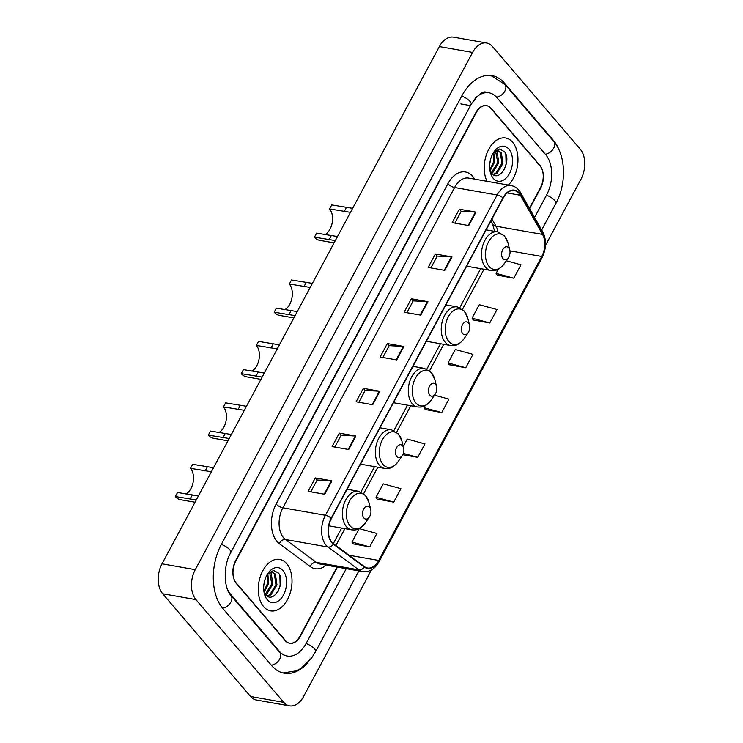 <?xml version="1.0" encoding="UTF-8"?>
<svg xmlns="http://www.w3.org/2000/svg" width="743" height="743" viewBox="0 0 743 743"><rect width="100%" height="100%" fill="white"/><g stroke="black" fill="none" stroke-linecap="round" stroke-linejoin="round"><path stroke-width="1.11" d="M529.425 208.309L540.402 187.83A16.327 10.318 100 0 0 539.901 165.392L491.095 108.311A16.327 10.318 100 0 0 486.721 105.673A16.327 10.318 100 0 0 476.189 112.741L235.819 561.021A16.327 10.318 100 0 0 236.32 583.469L285.126 640.54A16.327 10.318 100 0 0 289.501 643.178A16.327 10.318 100 0 0 300.042 636.11L337.071 567.048M534.579 217.411L546.569 195.047A29.386 18.575 100 0 0 545.668 154.637L496.863 97.565A29.386 18.575 100 0 0 488.987 92.81A29.386 18.575 100 0 0 475.056 98.485M227.274 588.883A29.386 18.575 100 0 0 230.562 594.214L279.368 651.286A29.386 18.575 100 0 0 287.235 656.041A29.386 18.575 100 0 0 306.2 643.317L346.238 568.664M545.483 245.394L580.989 179.184A21.77 13.755 100 0 0 580.311 149.25L492.46 46.521A21.77 13.755 100 0 0 486.637 43.001A21.77 13.755 100 0 0 472.585 52.428L195.242 569.667A21.77 13.755 100 0 0 195.911 599.601L283.761 702.33A21.77 13.755 100 0 0 289.594 705.85A21.77 13.755 100 0 0 303.636 696.432L371.463 569.937M486.637 43.001L453.406 37.15A21.77 13.755 100 0 0 439.364 46.568L162.011 563.816A21.77 13.755 100 0 0 162.689 593.75L250.54 696.479A21.77 13.755 100 0 0 256.363 699.999L289.594 705.85M559.46 150.931A46.8 29.581 100 0 0 553.349 140.306L504.543 83.235A46.8 29.581 100 0 0 492.005 75.656A46.8 29.581 100 0 0 461.802 95.921L221.433 544.201A46.8 29.581 100 0 0 222.881 608.545L271.678 665.617A46.8 29.581 100 0 0 284.216 673.195A46.8 29.581 100 0 0 307.955 662.459M263.607 606.622A26.116 16.513 100 0 0 270.601 610.857A26.116 16.513 100 0 0 289.854 594.029A26.116 16.513 100 0 0 286.659 563.631A26.116 16.513 100 0 0 279.665 559.405A26.116 16.513 100 0 0 260.421 576.234A26.116 16.513 100 0 0 263.607 606.622A26.116 16.513 100 0 0 270.601 610.857A26.116 16.513 100 0 0 289.854 594.029A26.116 16.513 100 0 0 286.659 563.631A26.116 16.513 100 0 0 279.665 559.405A26.116 16.513 100 0 0 260.421 576.234A26.116 16.513 100 0 0 263.607 606.622M508.296 185.053A26.116 16.513 100 0 0 512.614 142.229A26.116 16.513 100 0 0 505.621 137.994A26.116 16.513 100 0 0 487.436 152.064A26.116 16.513 100 0 0 487.036 181.311A26.116 16.513 100 0 1 487.436 152.064A26.116 16.513 100 0 1 505.621 137.994A26.116 16.513 100 0 1 512.614 142.229A26.116 16.513 100 0 1 508.296 185.053M331.972 542.325A17.414 11.006 -80 0 1 331.434 518.382L503.178 198.093A17.414 11.006 -80 0 1 514.416 190.552A17.414 11.006 -80 0 1 520.388 195.26L542.529 234.407A17.414 11.006 -80 0 1 541.758 256.465L378.754 560.454A17.414 11.006 -80 0 1 367.516 567.996A17.414 11.006 -80 0 1 364.395 566.63L333.514 543.774A17.414 11.006 -80 0 1 331.972 542.325M331.777 542.687A17.851 11.284 100 0 0 333.366 544.173L364.246 567.02A17.851 11.284 100 0 0 378.958 560.696L541.963 256.706A17.851 11.284 100 0 0 542.752 234.101L520.611 194.954A17.851 11.284 100 0 0 502.974 197.852L331.229 518.14A17.851 11.284 100 0 0 331.777 542.687M454.883 223.132L461.227 211.3L475.436 212.08A4.356 1.56 28.2 0 1 475.984 212.145L459.369 209.22L452.162 222.649L468.777 225.575L475.984 212.145M461.199 211.356L459.369 209.22M430.866 267.917L437.209 256.084L451.419 256.864A4.356 1.56 28.2 0 1 451.967 256.929L435.352 253.995L428.154 267.434L444.769 270.359L451.967 256.929M437.181 256.14L435.352 253.995M406.858 312.692L413.201 300.869L427.411 301.639A4.356 1.56 28.2 0 1 427.959 301.704L411.343 298.779L404.136 312.218L420.752 315.143L427.959 301.704M413.173 300.915L411.343 298.779M310.806 491.829L317.15 479.997L331.359 480.777A4.356 1.56 28.2 0 1 331.907 480.842L315.292 477.916L308.094 491.346L324.7 494.271L331.907 480.842M317.122 480.052L315.292 477.916M334.824 447.045L341.158 435.222L355.377 435.992A4.356 1.56 28.2 0 1 355.916 436.057L339.31 433.132L332.102 446.571L348.718 449.496L355.916 436.057M341.13 435.268L339.31 433.132M358.832 402.26L365.175 390.437L379.385 391.208A4.356 1.56 28.2 0 1 379.933 391.273L363.318 388.348L356.111 401.787L372.726 404.712L379.933 391.273M365.147 390.484L363.318 388.348M382.84 357.476L389.183 345.653L403.393 346.424A4.356 1.56 28.2 0 1 403.941 346.489L387.335 343.563L380.128 357.002L396.743 359.928L403.941 346.489M389.156 345.699L387.335 343.563M529.638 208.681L540.542 188.36A16.327 10.318 100 0 0 540.04 165.912L490.724 108.237A16.327 10.318 100 0 0 486.349 105.599A16.327 10.318 100 0 0 475.808 112.667L235.689 560.491A16.327 10.318 100 0 0 236.19 582.939L285.507 640.615A16.327 10.318 100 0 0 289.881 643.252A16.327 10.318 100 0 0 300.413 636.184L337.452 567.123M473.226 319.936L489.767 322.982L496.974 309.552L479.281 304.704L472.074 318.143L473.319 320.094M497.234 275.151L513.784 278.207L520.982 264.768L506.299 260.747M402.808 454.707L417.733 457.335L424.931 443.896L407.248 439.057L403.273 446.469M377.175 499.064L393.716 502.119L400.923 488.68L383.23 483.842L376.023 497.271L377.268 499.222M353.157 543.848L369.708 546.904L376.905 533.465L359.222 528.626L352.015 542.056L353.259 544.006M449.209 364.72L465.759 367.766L472.957 354.337L455.273 349.489L448.066 362.928L449.311 364.869M425.2 409.504L441.741 412.551L448.948 399.121L434.525 395.165M425.145 405.678L424.049 407.712L425.293 409.653M441.741 412.551L424.049 407.712M417.733 457.335L403.365 453.406M393.716 502.119L376.023 497.271M369.708 546.904L352.015 542.056M465.759 367.766L448.066 362.928M489.767 322.982L472.074 318.143M498.33 269.18L496.092 273.359L497.336 275.309M513.784 278.207L496.092 273.359M264.889 579.846L263.793 585.4M267.824 573.819L268.687 583.45L264.136 592.208M267.192 574.562L267.647 583.264L263.876 591.205M270.22 572.342L271.214 573.364L272.839 584.184L266.718 594.186L265.725 594.734M269.644 572.574L271.799 583.998L265.307 594.224M267.378 574.255L272.393 572.156L275.374 574.088L276.99 584.908L270.87 594.911L267.341 596.1M271.864 572.101L274.334 573.912L275.959 584.732L269.839 594.734L266.96 595.858M263.96 591.772A12.306 7.774 100 0 0 265.548 594.521C273.628 605.034 286.25 581.834 278.486 573.085L273.61 570.448L268.167 573.308M267.304 599.731A17.739 11.21 100 0 0 283.51 594.92A17.739 11.21 100 0 0 282.962 570.531A17.739 11.21 100 0 0 267.907 573.429A17.739 11.21 100 0 0 264.35 593.657A17.739 11.21 100 0 0 267.304 599.731M264.155 592.84L265.548 596.025L264.118 592.663M279.87 575.723L280.148 585.335L278.207 591.177M185.973 494.002A14.693 9.287 100 0 0 193.152 482.031A14.693 9.287 100 0 0 190.496 468.331L192.651 464.301L213.538 467.719M211.383 471.749L190.496 468.331M196.254 499.955L175.367 496.538L177.531 492.507L198.418 495.925M369.633 507.228A6.529 4.124 100 0 0 363.671 509.001A6.529 4.124 100 0 0 363.866 517.973A6.529 4.124 100 0 0 369.41 516.905A6.529 4.124 100 0 0 370.72 509.466A6.529 4.124 100 0 0 369.633 507.228M175.367 496.538A19.587 12.38 100 0 0 180.614 499.714L195.028 502.249M218.916 432.556A14.693 9.287 100 0 0 226.104 420.584A14.693 9.287 100 0 0 223.439 406.885L225.603 402.855L246.49 406.282M244.326 410.312L223.439 406.885M229.206 438.509L208.309 435.101L210.473 431.07L231.361 434.479M402.576 445.781A6.529 4.124 100 0 0 396.613 447.555A6.529 4.124 100 0 0 396.808 456.536A6.529 4.124 100 0 0 402.353 455.468A6.529 4.124 100 0 0 403.663 448.02A6.529 4.124 100 0 0 402.576 445.781M208.309 435.101A19.587 12.38 100 0 0 213.557 438.268L227.971 440.813M251.858 371.11A14.693 9.287 100 0 0 259.047 359.148A14.693 9.287 100 0 0 256.381 345.439L258.545 341.409L279.433 344.836M277.269 348.866L256.381 345.439M262.149 377.072L241.252 373.655L243.416 369.624L264.313 373.042M435.519 384.345A6.529 4.124 100 0 0 429.556 386.109A6.529 4.124 100 0 0 429.76 395.09A6.529 4.124 100 0 0 435.296 394.022A6.529 4.124 100 0 0 436.605 386.583A6.529 4.124 100 0 0 435.519 384.345M241.252 373.655A19.587 12.38 100 0 0 246.5 376.831L260.914 379.367M284.81 309.673A14.693 9.287 100 0 0 291.99 297.702A14.693 9.287 100 0 0 289.324 284.002L291.488 279.972L312.376 283.389M310.212 287.43L289.324 284.002M295.092 315.626L274.204 312.218L276.359 308.187L297.256 311.596M468.461 322.899A6.529 4.124 100 0 0 462.499 324.672A6.529 4.124 100 0 0 462.703 333.653A6.529 4.124 100 0 0 468.248 332.576A6.529 4.124 100 0 0 469.557 325.137A6.529 4.124 100 0 0 468.461 322.899M274.204 312.218A19.587 12.38 100 0 0 279.452 315.385L293.866 317.92M325.053 234.612A14.693 9.287 100 0 0 332.232 222.649A14.693 9.287 100 0 0 329.576 208.941L331.731 204.91L352.619 208.337M350.464 212.368L329.576 208.941M335.334 240.574L314.447 237.156L316.611 233.126L337.498 236.543M508.714 247.846A6.529 4.124 100 0 0 502.751 249.611A6.529 4.124 100 0 0 502.946 258.592A6.529 4.124 100 0 0 508.491 257.524A6.529 4.124 100 0 0 509.8 250.085A6.529 4.124 100 0 0 508.714 247.846M314.447 237.156A19.587 12.38 100 0 0 319.694 240.333L334.109 242.868M490.844 158.445L489.748 163.989M493.779 152.408L494.643 162.039L490.092 170.797M493.148 153.151L493.603 161.863L489.841 169.803M496.175 150.931L497.178 151.953L498.794 162.773L492.674 172.775L491.69 173.323M495.6 151.163L497.764 162.587L491.272 172.813M493.333 152.844L498.349 150.745L501.33 152.686L502.955 163.506L496.835 173.509L493.296 174.698M497.829 150.69L500.29 152.501L501.915 163.321L495.795 173.323L492.925 174.447M489.916 170.361A12.306 7.774 100 0 0 491.513 173.11C499.593 183.632 512.206 160.423 504.441 151.674L499.565 149.037L494.132 151.906M493.259 178.32A17.739 11.21 100 0 0 509.466 173.518A17.739 11.21 100 0 0 508.918 149.12A17.739 11.21 100 0 0 493.863 152.027A17.739 11.21 100 0 0 490.306 172.246A17.739 11.21 100 0 0 493.259 178.32M490.12 171.438L491.513 174.614L490.083 171.252M505.825 154.312L506.104 163.924L504.172 169.766M461.691 96.116A8.702 3.111 28.2 0 1 471.09 104.401C478.139 94.491 483.275 90.479 486.498 92.373M490.835 75.489L504.822 84.303A8.702 5.981 139.5 0 1 504.85 91.138A8.702 5.981 139.5 0 1 496.491 97.157M504.822 84.303L553.628 141.374A8.702 5.981 139.5 0 1 553.656 148.21A8.702 5.981 139.5 0 1 545.316 154.228M553.628 141.374C566.147 155.528 566.584 184.013 555.857 203.526A8.702 3.111 -151.8 0 0 546.458 195.242M358.878 570.893L315.496 651.806A8.702 3.111 -151.8 0 0 306.097 643.522M271.325 665.199A8.702 5.981 -40.5 0 0 279.229 659.942A8.702 5.981 -40.5 0 0 279.647 652.354L230.841 595.282C224.08 588.8 222.714 566.212 230.729 552.681L471.09 104.401M222.528 608.127A8.702 5.981 -40.5 0 0 230.423 602.87A8.702 5.981 -40.5 0 0 230.841 595.282M221.33 544.396A8.702 3.111 28.2 0 1 230.729 552.681M439.364 46.568L472.585 52.428M250.54 696.479L283.761 702.33M162.689 593.75L195.911 599.601M162.011 563.816L195.242 569.667M503.735 83.095L504.543 83.235M552.606 140.176L553.349 140.306M460.883 103.918L470.022 105.534M278.625 651.156L279.368 651.286M229.931 594.103L230.562 594.214M326.251 565.144A27.212 17.2 -80 0 1 310.277 566.584L279.396 543.727A27.212 17.2 -80 0 1 276.145 504.051L447.88 183.762A5.442 1.95 -151.8 0 0 454.605 187.496L282.869 507.785A21.77 13.755 100 0 0 283.538 537.718A21.77 13.755 100 0 0 285.47 539.529L316.351 562.377A21.77 13.755 100 0 0 320.242 564.086L362.77 571.581A21.77 13.755 -80 0 1 358.878 569.872A5.442 4.021 -53.5 0 0 364.246 567.02M447.88 183.762A27.212 17.2 -80 0 1 472.734 176.388A27.212 17.2 -80 0 1 474.666 179.137M468.657 178.079A21.77 13.755 100 0 0 454.605 187.496L497.132 194.991A21.77 13.755 -80 0 1 511.184 185.564L468.657 178.079M310.277 566.584A5.442 4.021 126.5 0 1 316.351 562.377L358.878 569.872L327.997 547.015A21.77 13.755 -80 0 1 326.066 545.204A21.77 13.755 -80 0 1 325.397 515.28A5.442 1.95 28.2 0 1 331.229 518.14M333.366 544.173A5.442 4.021 -53.5 0 1 327.997 547.015L285.47 539.529A5.442 4.021 126.5 0 0 279.396 543.727M362.77 571.581C369.475 572.324 374.909 569.045 379.051 561.727A5.442 1.95 -151.8 0 0 378.958 560.696M541.963 256.706A5.442 1.95 28.2 0 1 542.046 257.737C546.449 248.617 546.672 239.97 542.715 231.807L520.574 192.66C518.298 188.713 515.168 186.344 511.184 185.564M542.752 234.101A5.442 3.344 -29.5 0 0 542.715 231.807M520.611 194.954A5.442 3.344 -29.5 0 0 520.574 192.66M502.974 197.852A5.442 1.95 -151.8 0 0 497.132 194.991L325.397 515.28L282.869 507.785A5.442 1.95 -151.8 0 1 276.145 504.051M541.758 256.465L509.958 250.865M497.949 231.946A17.414 11.006 100 0 0 496.018 226.216L491.95 219.027M542.529 234.407L496.018 226.216A9.798 6.018 150.5 0 1 492.544 224.042L490.863 221.061M520.388 195.26L507.19 192.939M378.754 560.454L348.969 555.207M335.864 545.511L344.901 528.644M363.671 493.64L377.853 467.208M396.613 432.203L410.795 405.762M429.565 370.757L443.738 344.315M462.508 309.32L483.981 269.263M403.393 346.424L396.205 359.835M379.385 391.208L372.197 404.619M355.377 435.992L348.188 449.394M331.359 480.777L324.171 494.179M427.411 301.639L420.222 315.051M451.419 256.864L444.23 270.266M475.436 212.08L468.248 225.482M365.937 496.25A17.999 11.377 100 0 0 349.507 501.126A17.999 11.377 100 0 0 350.055 525.868A17.999 11.377 100 0 0 365.324 522.923C359.231 530.548 355.711 530.075 351.662 529.833A19.587 12.38 100 0 1 346.414 526.666A19.587 12.38 100 0 1 344.028 503.875A19.587 12.38 100 0 1 358.46 491.253L365.445 495.367L368.937 502.417A17.999 11.377 100 0 0 365.937 496.25M205.152 470.913L207.316 466.883M190.022 499.12L192.186 495.089M398.889 434.804A17.999 11.377 100 0 0 382.45 439.689A17.999 11.377 100 0 0 382.998 464.431A17.999 11.377 100 0 0 398.276 461.487C392.174 469.102 388.663 468.638 384.605 468.396A19.587 12.38 100 0 1 379.367 465.22A19.587 12.38 100 0 1 376.97 442.429A19.587 12.38 100 0 1 391.403 429.807L398.387 433.921L401.889 440.971A17.999 11.377 100 0 0 398.889 434.804M238.094 409.467L240.258 405.437M222.965 437.683L225.129 433.652M431.832 373.367A17.999 11.377 100 0 0 415.393 378.243A17.999 11.377 100 0 0 415.95 402.985A17.999 11.377 100 0 0 431.219 400.04C425.126 407.666 421.606 407.192 417.557 406.95A19.587 12.38 100 0 1 412.309 403.783A19.587 12.38 100 0 1 409.913 380.983A19.587 12.38 100 0 1 424.346 368.361L431.33 372.475L434.831 379.534A17.999 11.377 100 0 0 431.832 373.367M271.046 348.021L273.201 343.99M255.917 376.237L258.072 372.206M464.774 311.921A17.999 11.377 100 0 0 448.335 316.797A17.999 11.377 100 0 0 448.893 341.548A17.999 11.377 100 0 0 464.161 338.594C458.069 346.219 454.549 345.755 450.499 345.514A19.587 12.38 100 0 1 445.252 342.337A19.587 12.38 100 0 1 442.856 319.546A19.587 12.38 100 0 1 457.298 306.924L464.273 311.038L467.774 318.088A17.999 11.377 100 0 0 464.774 311.921M303.989 286.584L306.144 282.554M288.86 314.8L291.024 310.769M505.017 236.868A17.999 11.377 100 0 0 488.588 241.744A17.999 11.377 100 0 0 489.135 266.486A17.999 11.377 100 0 0 504.404 263.542C498.312 271.167 494.792 270.693 490.742 270.452A19.587 12.38 100 0 1 485.495 267.285A19.587 12.38 100 0 1 483.108 244.484A19.587 12.38 100 0 1 497.541 231.862L504.525 235.977L508.017 243.026A17.999 11.377 100 0 0 505.017 236.868M344.232 211.523L346.396 207.492M329.103 239.738L331.267 235.707M555.857 203.526L541.675 229.968M283.055 672.944L296.541 670.79L301.259 668.189L311.596 658.038L315.496 651.806M284.745 655.605L279.647 652.354M379.051 561.727L542.046 257.737M333.291 543.607L341.622 528.069M360.959 492.005L374.565 466.623M393.911 430.559L407.517 405.186M426.853 369.113L440.46 343.74M459.796 307.676L480.702 268.687M494.652 231.361L492.544 224.042M347.065 489.247L358.46 491.253M328.87 525.821L351.662 529.833M370.72 509.466L368.937 502.417M369.41 516.905L365.324 522.923M380.007 427.801L391.403 429.807M360.513 464.152L384.605 468.396M403.663 448.02L401.889 440.971M402.353 455.468L398.276 461.487M412.95 366.355L424.346 368.361M393.465 402.706L417.557 406.95M436.605 386.583L434.831 379.534M435.296 394.022L431.219 400.04M445.902 304.918L457.298 306.924M426.408 341.269L450.499 345.514M469.557 325.137L467.774 318.088M468.248 332.576L464.161 338.594M486.145 229.856L497.541 231.862M466.65 266.208L490.742 270.452M509.8 250.085L508.017 243.026M508.491 257.524L504.404 263.542"/></g></svg>
